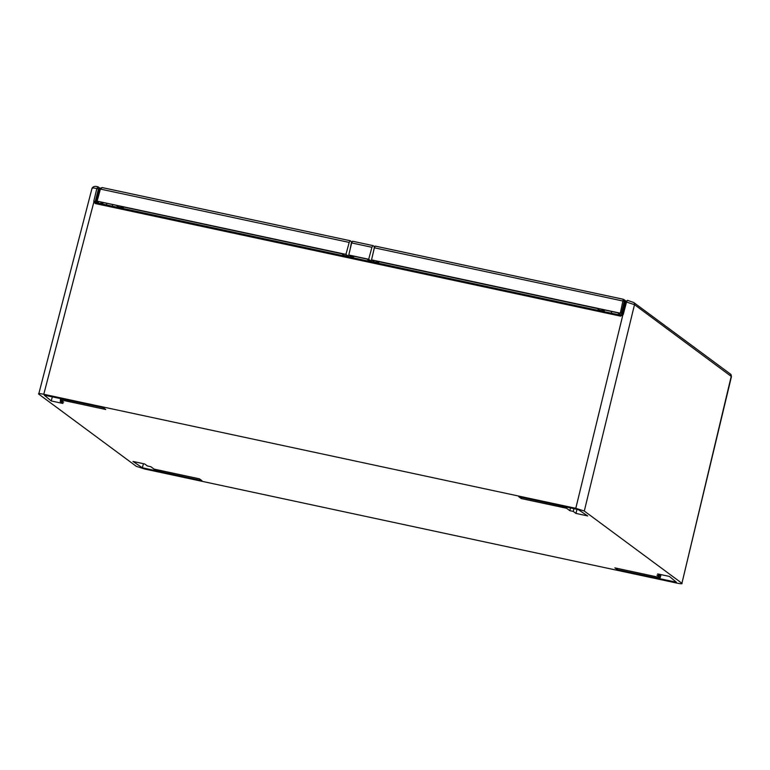 <?xml version="1.0" encoding="UTF-8"?>
<svg xmlns="http://www.w3.org/2000/svg" width="770" height="770" viewBox="0 0 770 770"><rect width="100%" height="100%" fill="white"/><g stroke="black" fill="none" stroke-linecap="round" stroke-linejoin="round"><path stroke-width="1.16" d="M731.452 376.549L730.489 374.105A2.166 2.069 126.5 0 1 731.24 376.261L681.922 583.275L584.295 511.03L575.796 508.306L43.784 394.279C39.694 393.451 37.999 393.393 38.712 394.096L136.338 466.341L144.837 469.065L676.849 583.092C680.94 583.92 682.634 583.987 681.922 583.275L731.452 376.549L634.499 304.67L626.53 302.061L627.434 300.329L625.654 301.965L622.449 314.43M38.712 394.096L92.063 188.159C93.276 186.379 95.201 185.936 97.857 186.831L97.934 186.86A1.078 1.03 -53.5 0 1 98.319 187.033L99.686 188.044M660.4 575.912L657.686 573.91L669.399 576.412L676.407 582.226L617.367 569.713L614.884 567.875L660.256 577.596L656.983 575.18L660.4 575.912L660.756 574.564M573.236 511.405L575.95 513.417L587.664 515.929L578.27 509.605L518.701 496.698L521.184 498.537L566.556 508.258L569.819 510.674L573.236 511.405L573.939 508.662M60.224 401.459L62.938 403.47L51.234 400.958L44.217 395.145L103.257 407.657L105.74 409.496L60.378 399.774L63.65 402.19L60.224 401.459L60.589 399.928M147.388 465.966L144.673 463.954L132.969 461.442L142.363 467.765L201.933 480.673L199.44 478.834L154.077 469.113L150.814 466.697L147.388 465.966M143.441 463.684L142.363 467.765M660.256 577.596L661.026 574.622M617.684 568.481L617.367 569.713M575.95 513.417L577 509.326M521.502 497.304L521.184 498.537M566.556 508.258L566.845 507.122M569.819 510.674L570.522 507.921M60.378 399.774L60.657 398.619M51.234 400.958L52.322 396.858M620.63 316.152L623.228 314.535L622.391 314.458L620.63 316.152L95.384 203.578L95.894 202.741L95.134 201.981L95.894 202.741L621.072 315.296M97.857 186.831L98.319 187.033A1.078 1.03 -53.5 0 1 98.695 188.111L95.134 201.981L93.853 202.058L43.784 394.279M95.384 203.578L93.853 202.058L93.825 201.076L96.837 188.535C93.151 187.822 91.63 187.793 92.275 188.458M623.228 314.535L626.53 302.061L625.654 301.965L622.401 314.458L621.111 315.296L95.519 202.568M98.194 188.958L96.837 188.535L97.934 186.86M622.073 315.007L619.84 314.439L617.578 312.764L601.832 309.386L604.161 311.109L599.416 310.089L597.299 308.529L376.549 261.213L378.667 262.782L374.162 261.81L371.525 259.865L620.331 313.188L623.248 299.241L375.298 246.102L374.384 247.805L625.23 301.522L622.535 313.929M371.525 259.865L374.384 247.805M100.11 188.149L99.061 187.909L98.647 188.669L95.615 200.826L345.942 254.379L348.569 256.333L344.065 255.361L341.938 253.792L121.198 206.485L123.316 208.054L118.57 207.034L116.241 205.311L100.495 201.942L102.757 203.607L103.055 202.491M101.794 203.992L100.687 203.165L102.757 203.607M622.199 313.679L620.331 313.188M99.802 203.569L95.615 200.826M348.916 255.082L348.569 256.333M345.942 254.379L349.205 242.415L100.398 189.083L102.246 187.582L350.186 240.721L349.205 242.415M349.994 249.923L351.572 241.722L350.263 240.75M371.65 259.952L371.304 261.203L369.234 260.761L366.924 259.047L351.178 255.669L353.497 257.382L351.428 256.939L348.791 254.995L368.676 259.259L371.304 261.203M353.805 256.237L353.497 257.382M123.604 207.005L123.316 208.054M604.479 309.954L604.161 311.109M378.667 262.782L378.956 261.733M106.876 203.636L106.25 203.174M372.853 245.591L352.573 241.231L372.988 245.62L371.939 247.286L368.676 259.259M352.631 241.26L351.649 242.935L348.791 254.995M374.749 246.689L372.988 245.62M96.346 200.98L99.696 188.891L98.647 188.669M100.177 188.159L99.696 188.891L102.439 187.639L350.119 240.721M624.181 301.301L624.518 300.541L623.19 299.251L375.365 246.131M626.02 301.041L625.23 301.522M621.457 313.525L624.162 301.397M374.307 246.593L374.105 248.97M373.979 249.085L372.728 254.793M584.295 511.03L634.499 304.67A2.166 2.069 126.5 0 0 633.749 302.514L627.434 300.329M112.218 206.225L112.709 204.56M611.255 313.188L611.746 311.513M621.005 315.276L621.063 314.699M93.825 201.076L97.193 203.01M622.728 315.411L575.796 508.306M351.649 242.935L371.939 247.286M97.136 201.057L100.398 189.083L99.667 188.987M730.489 374.105L633.749 302.514M107.001 203.328L106.327 204.964M102.246 187.582L99.994 188.275M623.854 299.52L625.51 300.743M99.061 187.909L100.119 188.14"/></g></svg>
